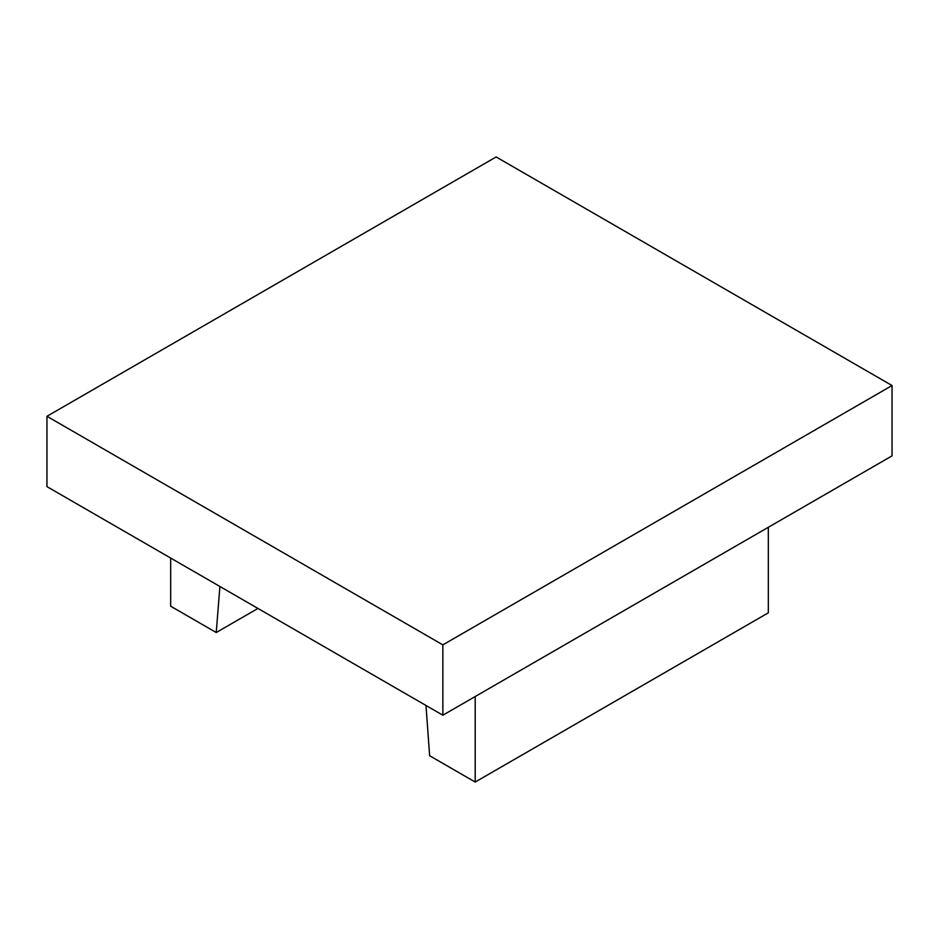 <?xml version="1.0" encoding="UTF-8"?>
<svg xmlns="http://www.w3.org/2000/svg" width="939" height="939" viewBox="0 0 939 939"><rect width="100%" height="100%" fill="white"/><g stroke="black" fill="none" stroke-linecap="round" stroke-linejoin="round"><path stroke-width="1.41" d="M425.989 705.471L429.639 755.731L475.204 782.046L475.204 696.515M475.204 782.046L768.325 612.815L768.325 527.284M219.89 586.476L216.24 632.522L170.675 606.218L170.675 558.059M257.943 608.449L216.24 632.522M892.05 385.53L892.05 455.861L442.856 715.201L46.95 486.625L46.95 416.294L496.144 156.954L892.05 385.53L442.856 644.87L46.95 416.294M442.856 715.201L442.856 644.87"/></g></svg>
